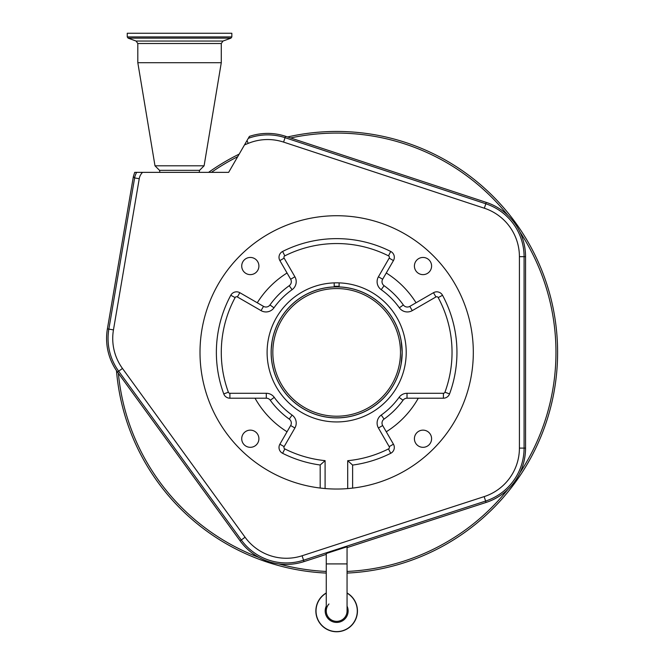 <?xml version="1.0" encoding="UTF-8"?>
<svg xmlns="http://www.w3.org/2000/svg" width="665" height="665" viewBox="0 0 665 665"><rect width="100%" height="100%" fill="white"/><g stroke="black" fill="none" stroke-linecap="round" stroke-linejoin="round"><path stroke-width="1" d="M336.656 621.359A10.391 10.391 0 0 1 326.266 610.969A10.391 10.391 0 0 0 336.656 621.359A10.391 10.391 0 0 0 347.055 610.969A10.391 10.391 0 0 1 336.656 621.359A10.391 10.391 0 0 0 347.055 610.969A10.391 10.391 0 0 1 336.656 621.359A10.391 10.391 0 0 1 328.967 603.978A10.391 10.391 0 0 0 326.266 610.969L326.266 553.521L347.055 546.763L347.055 563.912L326.266 563.912M326.266 592.964A20.781 20.781 0 0 0 336.656 631.75A20.781 20.781 0 0 0 347.055 592.964M247.014 140.539L244.504 144.895A374.503 374.503 0 0 0 248.195 143.399L247.014 140.539L249.417 136.392A57.148 57.148 0 0 1 285.509 136.275L486.273 202.384A57.148 57.148 0 0 1 525.55 256.673L525.55 448.102A57.148 57.148 0 0 1 486.057 502.457L347.055 547.619M326.266 554.377L303.996 561.609A57.148 57.148 0 0 1 240.098 540.845L117.497 372.059A57.148 57.148 0 0 1 107.397 328.859L133.374 176.599L134.704 172.36L136.682 172.36A16.367 16.359 136.5 0 0 134.629 177.937L133.374 176.599M116.475 370.596A220.938 220.938 0 0 0 326.266 573.08M347.055 573.08A220.938 220.938 0 0 0 557.602 352.384A220.938 220.938 0 0 0 287.596 136.965M239.184 154.114A220.938 220.938 0 0 0 208.577 172.36M231.836 36.916L231.836 33.25L127.256 33.25L127.256 36.916L128.121 38.146L230.971 38.146L231.836 36.916L127.256 36.916M221.279 62.709L137.813 62.709L137.813 43.508L221.279 43.508L221.279 62.709L204.097 165.809L154.995 165.809L137.813 62.709M199.184 172.36L199.558 170.348L159.534 170.348L154.995 165.809M248.195 143.399A51.014 51.014 0 0 1 283.589 142.102L484.353 208.22A51.014 51.014 0 0 1 519.415 256.673L519.415 448.102A51.014 51.014 0 0 1 484.162 496.614L302.101 555.765A51.014 51.014 0 0 1 245.069 537.237L122.468 368.452A51.014 51.014 0 0 1 113.457 329.898L139.243 178.719A11.687 11.687 0 0 1 142.559 172.36L136.682 172.36M244.504 144.895L228.644 172.36L142.559 172.36M401.095 340.522L402.184 352.384L401.095 364.254L402.184 352.384L401.095 340.522M334.204 282.874L334.204 286.906A65.519 65.519 0 0 0 271.137 352.384C272.318 367.695 272.318 367.695 271.137 352.384L271.179 354.669M271.195 355.168L271.303 357.047M271.378 358.011L272.085 363.489M271.137 352.384A65.519 65.519 0 0 0 336.656 417.903A65.519 65.519 0 0 0 402.184 352.384A65.519 65.519 0 0 0 339.117 286.906L339.117 282.874M271.212 349.25L272.176 340.754M272.068 341.394L271.702 343.78M271.461 345.908L271.145 351.32M241.719 266.042A8.595 8.595 0 0 0 250.314 274.628A8.595 8.595 0 0 0 258.909 266.042A8.595 8.595 0 0 0 250.314 257.446A8.595 8.595 0 0 0 241.719 266.042M241.719 438.725A8.595 8.595 0 0 0 250.314 447.321A8.595 8.595 0 0 0 258.909 438.725A8.595 8.595 0 0 0 250.314 430.139A8.595 8.595 0 0 0 241.719 438.725M414.411 438.725A8.595 8.595 0 0 0 423.007 447.321A8.595 8.595 0 0 0 431.593 438.725A8.595 8.595 0 0 0 423.007 430.139A8.595 8.595 0 0 0 414.411 438.725M414.411 266.042A8.595 8.595 0 0 0 423.007 274.628A8.595 8.595 0 0 0 431.593 266.042A8.595 8.595 0 0 0 423.007 257.446A8.595 8.595 0 0 0 414.411 266.042M282.209 227.048L285.252 225.768M455.891 285.609L454.104 282.517L455.891 285.609M473.314 352.384A136.657 136.657 0 0 0 336.656 215.726A136.657 136.657 0 0 0 200.007 352.384A136.657 136.657 0 0 0 320.181 488.044L320.181 465.001L325.094 460.637L325.094 488.551A136.657 136.657 0 0 0 473.314 352.384M352.616 488.102L347.704 488.592A136.657 136.657 0 0 0 352.616 488.102L352.616 465.068A120.29 120.29 0 0 0 390.712 453.306A6.55 6.55 0 0 0 393.439 444.187L382.666 425.534A4.913 4.913 0 0 1 384.079 419.075A81.828 81.828 0 0 0 403.04 400.239A4.913 4.913 0 0 1 407.022 398.202L418.293 398.202A93.615 93.615 0 0 1 386.274 431.768M325.094 488.551L320.181 488.044A136.657 136.657 0 0 0 325.094 488.551A136.657 136.657 0 0 1 320.181 488.044M289.242 419.075A4.913 4.913 0 0 1 290.647 425.534L287.047 431.768A93.615 93.615 0 0 1 255.028 398.202L266.299 398.202A4.913 4.913 0 0 1 270.281 400.239L274.263 397.362A76.916 76.916 0 0 0 292.085 415.076L289.242 419.075A81.828 81.828 0 0 1 270.281 400.239M269.965 304.969A81.828 81.828 0 0 1 289.242 285.692L292.085 289.691A76.916 76.916 0 0 0 273.972 307.812L269.965 304.969A4.913 4.913 0 0 1 263.515 306.374L257.272 302.775A93.615 93.615 0 0 1 287.047 272.999L279.882 260.589A6.55 6.55 0 0 1 282.608 251.461A120.29 120.29 0 0 1 390.712 251.461A6.55 6.55 0 0 1 393.439 260.589L382.666 279.234L378.418 276.781L389.183 258.128A1.638 1.638 0 0 0 388.501 255.85A115.378 115.378 0 0 0 284.82 255.85A1.638 1.638 0 0 0 284.138 258.128L294.903 276.781L290.647 279.234A4.913 4.913 0 0 1 289.242 285.692M384.079 285.692A81.828 81.828 0 0 1 403.347 304.969L399.349 307.812A76.916 76.916 0 0 0 381.228 289.691L384.079 285.692A4.913 4.913 0 0 1 382.666 279.234M403.347 304.969A4.913 4.913 0 0 0 409.806 306.374L433.489 292.7A6.55 6.55 0 0 1 442.524 295.268A120.29 120.29 0 0 1 449.557 393.913A6.55 6.55 0 0 1 443.405 398.202L418.293 398.202M290.647 279.234L287.047 272.999M347.704 488.592L347.704 460.695L352.616 465.068M406.215 352.384A69.559 69.559 0 0 1 336.656 421.943A69.559 69.559 0 0 1 267.106 352.384A69.559 69.559 0 0 1 336.656 282.833A69.559 69.559 0 0 1 406.215 352.384M416.049 302.775A93.615 93.615 0 0 0 386.274 272.999M257.272 302.775L239.832 292.7A6.55 6.55 0 0 0 230.797 295.268A120.29 120.29 0 0 0 223.764 393.913A6.55 6.55 0 0 0 229.907 398.202L255.028 398.202M287.047 431.768L279.882 444.187A6.55 6.55 0 0 0 282.608 453.306A120.29 120.29 0 0 0 320.181 465.001M271.195 352.384A65.461 65.461 0 0 0 336.656 417.844A65.461 65.461 0 0 0 402.125 352.384A65.461 65.461 0 0 0 336.656 286.923A65.461 65.461 0 0 0 271.195 352.384M400.488 352.384A63.823 63.823 0 0 0 336.656 288.56A63.823 63.823 0 0 0 272.833 352.384A63.823 63.823 0 0 0 336.656 416.215A63.823 63.823 0 0 0 400.488 352.384M326.266 606.114A11.471 11.471 0 0 0 336.656 622.432A11.471 11.471 0 0 0 347.055 606.114M326.266 593.13A20.648 20.648 0 0 0 336.656 631.609A20.648 20.648 0 0 0 347.055 593.13M315.875 610.969A20.781 20.781 0 0 0 336.656 631.75A20.781 20.781 0 0 0 357.446 610.969M248.286 138.345A55.685 55.685 0 0 1 285.052 137.672L485.816 203.781A55.685 55.685 0 0 1 524.087 256.673L524.087 448.102A55.685 55.685 0 0 1 485.608 501.061L486.057 502.457M484.162 496.614L485.608 501.061L303.548 560.213L303.996 561.609M278.735 563.895A219.3 219.3 0 0 0 326.266 571.443M347.055 571.443A219.3 219.3 0 0 0 507.844 489.457M519.922 472.84A219.3 219.3 0 0 0 519.922 231.935M118.353 373.231A219.3 219.3 0 0 0 259.2 557.553M237.696 156.682A219.3 219.3 0 0 0 211.42 172.36M507.844 215.31A219.3 219.3 0 0 0 290.647 137.963M230.971 38.146L222.999 41.047L136.092 41.047L128.121 38.146M283.589 142.102L285.509 136.275M484.353 208.22L486.273 202.384M519.415 256.673L525.55 256.673M519.415 448.102L525.55 448.102M302.101 555.765L303.548 560.213A55.685 55.685 0 0 1 241.287 539.98L240.098 540.845M245.069 537.237L241.287 539.98L118.686 371.195L117.497 372.059M122.468 368.452L118.686 371.195A55.685 55.685 0 0 1 108.852 329.109L107.397 328.859M113.457 329.898L108.852 329.109L134.629 177.937L139.243 178.719M282.608 453.306L284.82 448.917A115.378 115.378 0 0 0 325.094 460.637M279.882 444.187L284.138 446.639A1.638 1.638 0 0 0 284.82 448.917M290.647 425.534L294.903 427.986L284.138 446.639M294.903 427.986A9.817 9.817 0 0 0 292.085 415.076M266.299 398.202L266.299 393.289A9.817 9.817 0 0 1 274.263 397.362M229.907 398.202L229.907 393.289L266.299 393.289M223.764 393.913L228.378 392.217A1.638 1.638 0 0 0 229.907 393.289M230.797 295.268L235.119 297.596A115.378 115.378 0 0 0 228.378 392.217M239.832 292.7L237.38 296.956A1.638 1.638 0 0 0 235.119 297.596M263.515 306.374L261.054 310.63L237.38 296.956M261.054 310.63A9.817 9.817 0 0 0 273.972 307.812M292.085 289.691A9.817 9.817 0 0 0 294.903 276.781M279.882 260.589L284.138 258.128M282.608 251.461L284.82 255.85M390.712 251.461L388.501 255.85M393.439 260.589L389.183 258.128M378.418 276.781A9.817 9.817 0 0 0 381.228 289.691M409.806 306.374L412.258 310.63A9.817 9.817 0 0 1 399.349 307.812M407.022 398.202L407.022 393.289L443.405 393.289A1.638 1.638 0 0 0 444.943 392.217A115.378 115.378 0 0 0 438.202 297.596A1.638 1.638 0 0 0 435.941 296.956L433.489 292.7M435.941 296.956L412.258 310.63M438.202 297.596L442.524 295.268M444.943 392.217L449.557 393.913M443.405 393.289L443.405 398.202M407.022 393.289A9.817 9.817 0 0 0 399.058 397.362L403.04 400.239M384.079 419.075L381.228 415.076A76.916 76.916 0 0 0 399.058 397.362M381.228 415.076A9.817 9.817 0 0 0 378.418 427.986L382.666 425.534M347.704 460.695A115.378 115.378 0 0 0 388.501 448.917A1.638 1.638 0 0 0 389.183 446.639L378.418 427.986M389.183 446.639L393.439 444.187M388.501 448.917L390.712 453.306M339.117 286.316A66.118 66.118 0 0 0 334.204 286.316M347.055 563.912L347.055 610.969M136.092 41.047L137.813 43.508M222.999 41.047L221.279 43.508M199.558 170.348L204.097 165.809M159.908 172.36L159.534 170.348"/></g></svg>
